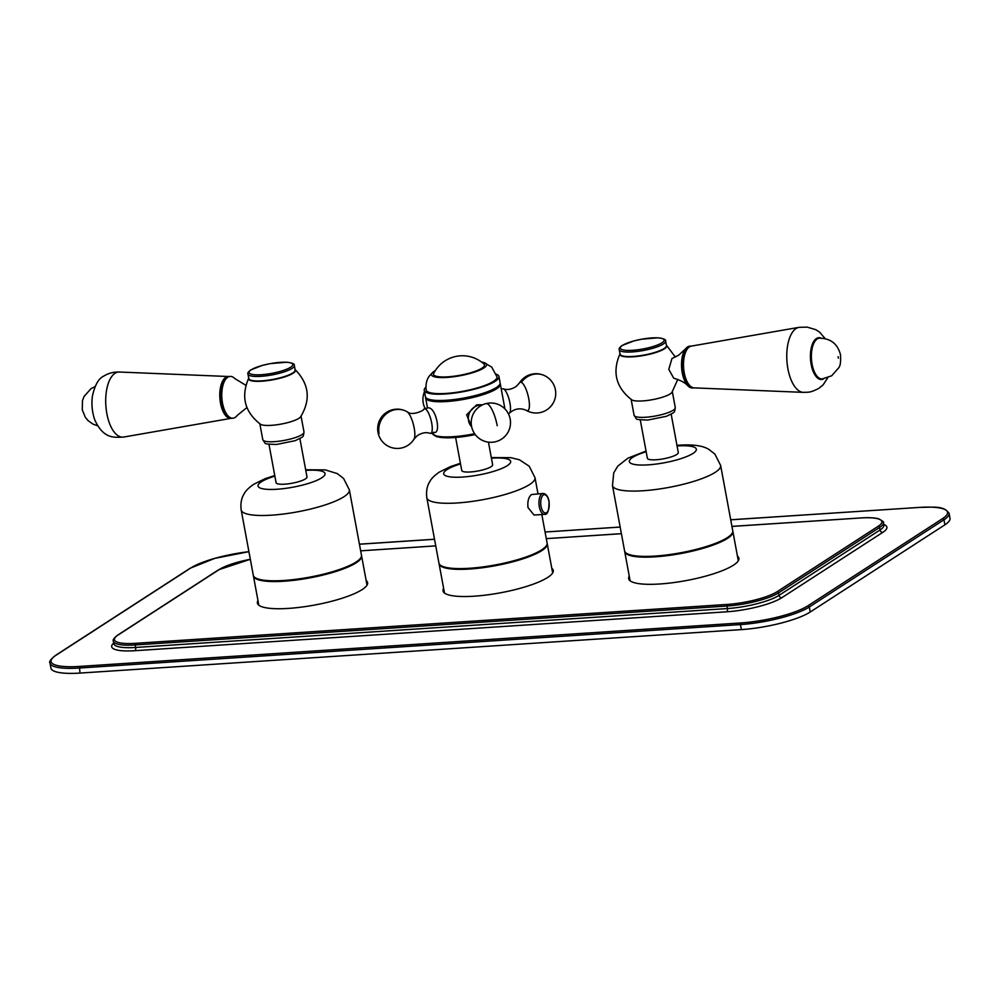 <?xml version="1.0" encoding="UTF-8"?>
<svg xmlns="http://www.w3.org/2000/svg" width="1000" height="1000" viewBox="0 0 1000 1000"><rect width="100%" height="100%" fill="white"/><g stroke="black" fill="none" stroke-linecap="round" stroke-linejoin="round"><path stroke-width="1.5" d="M190.712 568.038A1.312 1.125 -122.9 0 0 190.225 568.2L214.825 558.35L248.912 551.675A51.075 11.275 -10.5 0 0 190.712 568.038L56.025 655.238A51.075 11.275 -10.5 0 0 79.388 666.425L740.763 622.95L740.425 624.575A52.387 11.562 -10.5 0 0 809.287 606.987L810.212 612.013A52.387 11.562 169.5 0 1 741.363 629.6L80 673.075A52.387 11.562 169.5 0 1 50.925 668.088L50 663.062A52.387 11.562 -10.5 0 0 79.062 668.05L740.425 624.575L741.363 629.6M810.212 612.013L944.9 524.812A52.387 11.562 169.5 0 0 950 518.325L949.075 513.3C943.587 505.312 933.512 507.388 919.362 507.375L919.513 507.4M629.263 576.125A56.05 12.375 -10.5 0 0 628.663 578.65A56.05 12.375 -10.5 0 0 672.562 582.725A56.05 12.375 -10.5 0 0 733.45 565.175A56.05 12.375 -10.5 0 0 738.9 558.225A56.05 12.375 -10.5 0 0 737.438 556.075M443.612 588.325A56.05 12.375 -10.5 0 0 443.025 590.862A56.05 12.375 -10.5 0 0 486.925 594.938A56.05 12.375 -10.5 0 0 547.8 577.375A56.05 12.375 -10.5 0 0 553.25 570.425A56.05 12.375 -10.5 0 0 551.788 568.275M257.975 600.538A56.05 12.375 -10.5 0 0 257.375 603.062A56.05 12.375 -10.5 0 0 301.275 607.137A56.05 12.375 -10.5 0 0 362.15 589.587A56.05 12.375 -10.5 0 0 367.612 582.638A56.05 12.375 -10.5 0 0 366.15 580.487M460.4 463.288L450.562 466.562L439.35 472.088C434.387 475.538 431.188 478.738 429.762 481.7C429.263 482.55 425.575 487.663 426.825 497.725L438.925 563.038A55.012 12.15 -10.5 0 0 482.013 567.038A55.012 12.15 -10.5 0 0 541.75 549.812A55.012 12.15 -10.5 0 0 547.1 542.987L541.825 514.538M543.125 493.45A10.475 4.825 86.2 0 0 539.325 506.812A10.475 4.825 86.2 0 0 544.5 514.362C547.612 514.938 549.125 510.525 549.025 501.125C548.038 496.337 546.075 493.787 543.125 493.45L531.5 494.55C528.575 496.975 527.4 501.312 527.987 507.562L534.05 515.05M488.45 442.15L492.638 464.738A15.713 3.475 169.5 0 1 491.112 466.688A15.713 3.475 169.5 0 1 474.038 471.613A15.713 3.475 169.5 0 1 461.737 470.462L455.625 437.512M425.588 397.188L425.637 397.912A37.987 8.387 -10.5 0 0 455.387 400.675A37.987 8.387 -10.5 0 0 496.637 388.775A37.987 8.387 -10.5 0 0 500.337 384.062L504.938 408.95M482.638 404.812L476.737 404.8L466.65 414.762L471.812 427.475M434.562 432.388L430.725 433.363A12.688 3.588 -104.3 0 0 431.4 421.613A12.688 3.588 -104.3 0 0 425.337 408.913A12.688 3.588 75.7 0 0 424.45 408.787L428.325 407.788M433.663 432.262C441.3 435.025 436.475 409.113 429.15 407.938L428.375 407.775M425.412 396.65A37.987 8.387 -10.5 0 0 446.475 400.262A37.987 8.387 169.5 0 0 500.1 382.812L498.938 376.525A37.987 8.387 169.5 0 1 445.312 393.988A37.987 8.387 -10.5 0 1 424.25 390.375L425.412 396.65M425.887 387.212A37.987 8.387 -10.5 0 0 424.25 390.375M496.275 374.175A37.987 8.387 169.5 0 1 498.938 376.525M497 376.887A36.012 7.95 169.5 0 1 446.163 393.438A36.012 7.95 -10.5 0 1 426.175 390.012C425.125 381 428.963 376.538 429.5 375.85L432.938 372.188A28.025 6.188 -10.5 0 0 447.025 377.413A28.025 6.188 169.5 0 0 478.15 370.8A28.025 6.188 169.5 0 0 484.3 362.675L491.763 367.163L497 376.887M481.538 362.038A28.025 6.188 169.5 0 1 484.3 362.675M435.288 370.613A28.025 6.188 -10.5 0 0 432.938 372.188M483.988 364.038A25.925 5.725 169.5 0 1 474.762 371.45A25.925 5.725 169.5 0 1 447.925 376.825A25.925 5.725 -10.5 0 1 433.725 373.35A32.212 32.212 0 0 1 483.988 364.038M471.637 426.737A12.688 11.838 -64.4 0 1 468.9 414.425A12.688 11.838 -64.4 0 1 478.075 405.438A12.688 11.838 115.6 0 1 482 405.125M379.075 433.462A19.65 18.337 -64.4 0 1 386.188 413.913A19.65 18.337 -64.4 0 1 405.812 411.087A19.65 19.65 0 0 0 379.613 420.312A19.65 19.65 0 0 0 388.837 446.525A19.65 19.65 0 0 0 413.988 439.212A14.712 4.162 -104.3 0 0 413.45 424.688A14.712 4.162 -104.3 0 0 406.962 411.675L407.663 412.05C412.075 416.138 424.675 410.188 423.913 409.1A12.688 3.588 75.7 0 1 424.45 408.787M429.837 433.237A12.688 3.588 -104.3 0 0 430.1 433.338A12.688 3.588 -104.3 0 0 430.725 433.363M508.275 413.562L508.975 413.387A12.688 3.588 -104.3 0 0 509.513 413.062A12.688 3.588 -104.3 0 0 509.412 400.6A12.688 3.588 -104.3 0 0 503.587 388.925A12.688 3.588 75.7 0 0 503.325 388.825A12.688 3.588 75.7 0 0 502.7 388.8L501.275 389.162M646.05 451.087L627.962 458.125L617.825 466.075L613.737 472.875L612.475 485.525L624.575 550.837A55.012 12.15 -10.5 0 0 655.088 556.062A55.012 12.15 -10.5 0 0 732.75 530.788L720.65 465.475L714.875 454.062L708.612 449.212C706.363 448.15 700.425 443.925 679.775 445.138L676.95 445.35M671.175 414.188L678.288 452.537A15.713 3.475 169.5 0 1 656.1 459.762A15.713 3.475 169.5 0 1 647.375 458.263L640.275 419.913M677.775 379.438L671.912 392.425A20.95 4.625 169.5 0 1 670.225 393.888A20.95 4.625 169.5 0 1 642.675 400.925A20.95 4.625 169.5 0 1 631.788 399.862C615.875 387.45 611.987 372.013 620.112 353.537M671.975 358.512L668.775 369.338L673.725 378.212C684.488 381.287 687.5 385.5 687.837 385.75A20.95 9.637 -93.8 0 1 681.612 367.713A20.95 9.637 -93.8 0 1 685.425 349.025A20.95 9.637 -93.8 0 1 687.513 346.987A20.95 9.637 86.2 0 1 689.862 346.175L691.137 346.087A20.95 9.637 -93.8 0 0 688.787 346.9A20.95 9.637 -93.8 0 0 683.138 370.25A20.95 9.637 -93.8 0 0 693.888 387.912L692.613 387.987A20.95 9.637 -93.8 0 1 687.837 385.75M619.263 349.675L620.1 354.188A23.575 5.2 -10.5 0 0 638.562 355.9A23.575 5.2 -10.5 0 0 664.163 348.525A23.575 5.2 -10.5 0 0 666.462 345.6L665.625 341.075C666.112 339.562 663.575 338.475 658 337.8L641.513 339.212L633.525 341.025L622 345.575C619.575 347.463 618.65 348.837 619.263 349.675A23.575 5.2 -10.5 0 0 637.725 351.388A23.575 5.2 -10.5 0 0 663.325 344A23.575 5.2 -10.5 0 0 665.625 341.075M661.938 342.825A22.262 4.913 -10.5 0 0 651.75 337.938A22.262 4.913 -10.5 0 0 622.487 345.412A22.262 4.913 -10.5 0 0 632.663 350.288A22.262 4.913 -10.5 0 0 661.938 342.825M799.013 327.35L691.363 346.1A20.95 9.637 86.2 0 0 689.475 346.863A20.95 9.637 -93.8 0 0 683.775 369.688A20.95 9.637 -93.8 0 0 694.1 387.875L803.288 392.362A32.625 15.012 -93.8 0 1 787.2 364.062A32.625 15.012 -93.8 0 1 796.087 328.525A32.625 15.012 86.2 0 1 799.013 327.35L807.113 327.113L815.788 329.675L819.6 332.15L825.163 338.625M821.825 378.963A20.438 9.4 -93.8 0 1 821.475 379A20.438 9.4 -93.8 0 1 811 361.775A20.438 9.4 -93.8 0 1 816.513 339.012A20.438 9.4 -93.8 0 1 818.8 338.225A20.438 9.4 -93.8 0 1 819.15 338.212M294.913 369.4C309.125 383.738 311.025 399.55 300.625 416.838A20.95 4.625 169.5 0 1 298.938 418.3A20.95 4.625 169.5 0 1 271.388 425.337A20.95 4.625 169.5 0 1 260.487 424.275C244.587 411.863 240.7 396.413 248.825 377.95M247.963 374.075L248.812 378.6A23.575 5.2 -10.5 0 0 267.262 380.312A23.575 5.2 -10.5 0 0 292.875 372.925A23.575 5.2 -10.5 0 0 295.163 370.012L294.325 365.487C294.825 363.963 292.288 362.875 286.712 362.212L270.225 363.625L262.238 365.425L250.712 369.975C248.275 371.875 247.362 373.237 247.963 374.075A23.575 5.2 -10.5 0 0 266.425 375.788A23.575 5.2 -10.5 0 0 292.038 368.413A23.575 5.2 -10.5 0 0 294.325 365.487M251.188 369.825A22.262 4.913 -10.5 0 0 261.375 374.7A22.262 4.913 -10.5 0 0 290.637 367.225A22.262 4.913 -10.5 0 0 280.45 362.35A22.262 4.913 -10.5 0 0 251.188 369.825M246.9 407.55L237.288 415.363A20.95 9.637 86.2 0 1 235.2 417.4A20.95 9.637 -93.8 0 1 232.85 418.212A20.95 9.637 -93.8 0 1 222.113 400.55A20.95 9.637 -93.8 0 1 227.763 377.212A20.95 9.637 86.2 0 1 230.113 376.4A20.95 9.637 86.2 0 1 234.875 378.638L245.837 385.275M123.7 437.05L231.225 418.312A20.95 9.637 -93.8 0 1 220.175 401.05A20.95 9.637 -93.8 0 1 225.787 377.337A20.95 9.637 86.2 0 1 228.475 376.512L119.425 372.025A32.625 15.012 86.2 0 0 119.425 372.025A32.625 15.012 86.2 0 0 115.025 373.3A32.625 15.012 -93.8 0 0 106.337 410.425A32.625 15.012 -93.8 0 0 123.7 437.05A32.625 15.012 -93.8 0 1 123.7 437.05C114.237 437.463 103.737 439.263 94.85 420.075C92.188 412.537 91.363 404.637 92.375 396.388C94.75 385.25 98.525 378.488 103.7 376.125C108.45 373.188 113.7 371.812 119.438 372.025M223.812 380.2A20.175 9.287 86.2 0 0 220.25 398.05A20.175 9.287 86.2 0 0 226.112 415.275M274.762 475.487L264.925 478.762L253.713 484.3C248.738 487.75 245.538 490.95 244.112 493.9C243.612 494.762 239.925 499.875 241.175 509.925L253.287 575.237A55.012 12.15 -10.5 0 0 296.363 579.237A55.012 12.15 -10.5 0 0 356.1 562.013A55.012 12.15 -10.5 0 0 361.463 555.188L349.35 489.875L343.587 478.475L337.325 473.612L325.238 469.888L305.663 469.762M299.887 438.6L307 476.95A15.713 3.475 169.5 0 1 305.462 478.888A15.713 3.475 169.5 0 1 288.4 483.812A15.713 3.475 169.5 0 1 276.087 482.675L268.975 444.325M740.763 622.95A51.075 11.275 -10.5 0 0 807.9 605.812A1.312 1.125 57.1 0 1 809.287 606.987L943.962 519.788L944.9 524.812M807.9 605.812L942.575 518.612A51.075 11.275 -10.5 0 0 919.212 507.425L730.713 519.812M620.175 527.075L545.075 532.013L620.163 527.038M434.525 539.288L359.425 544.225M113.7 643.062A41.913 9.25 -10.5 0 0 134.963 650.7L726.712 611.8A41.913 9.25 -10.5 0 0 781.8 597.725L882.812 532.337A41.913 9.25 -10.5 0 0 883.725 524.45M726.712 611.8A2.625 1.2 86.2 0 0 727.362 608.562A39.288 8.675 -10.5 0 0 779.013 595.375L880.025 529.975A39.288 8.675 -10.5 0 0 883.85 525.1L883.863 525.212M781.8 597.725A2.625 2.25 57.1 0 1 779.013 595.375L778.55 592.863L879.562 527.463L880.025 529.975A2.625 2.25 57.1 0 0 882.812 532.337M134.963 650.7A2.625 1.2 86.2 0 0 135.625 647.463L727.362 608.562L726.9 606.05A39.288 8.675 -10.5 0 0 778.55 592.863A1.312 1.125 57.1 0 0 777.15 591.675L878.162 526.287A1.312 1.125 57.1 0 1 879.562 527.463A39.288 8.675 -10.5 0 0 883.388 522.587C884.35 522.325 882.788 521.075 878.675 518.837C874.613 517.712 868.7 517.413 860.938 517.913L861.087 517.938M113.85 643.825L113.825 643.725A39.288 8.675 -10.5 0 0 135.625 647.463L135.162 644.95L726.9 606.05L727.225 604.425A37.987 8.387 -10.5 0 0 777.15 591.675M219.125 569.612A1.312 1.125 -122.9 0 0 218.637 569.763L250.325 559.288A37.987 8.387 -10.5 0 0 219.125 569.612L118.112 635A37.987 8.387 -10.5 0 0 135.488 643.325L727.225 604.425M878.162 526.287A37.987 8.387 -10.5 0 0 860.788 517.962L731.938 526.425M621.4 533.7L546.3 538.638L621.388 533.663M435.75 545.9L360.65 550.837L435.75 545.862M135.488 643.325L135.162 644.95A39.288 8.675 -10.5 0 1 113.362 641.213L113.825 643.725M118.112 635A1.312 1.125 -122.9 0 0 117.638 635.163C113.875 638.15 112.45 640.163 113.362 641.213M860.788 517.962L731.938 526.388M79.388 666.425L80 673.075M56.025 655.238A1.312 1.125 -122.9 0 0 55.55 655.387C50.65 659.312 48.8 661.862 50 663.062M919.212 507.425L730.713 519.775M942.575 518.612A1.312 1.125 57.1 0 1 943.962 519.788A52.387 11.562 -10.5 0 0 949.075 513.3M439.012 563.387L439.075 563.787A55.012 12.15 -10.5 0 0 482.15 567.788A55.012 12.15 -10.5 0 0 541.888 550.562A55.012 12.15 -10.5 0 0 547.238 543.737L552.663 572.962M426.825 497.725A55.012 12.15 -10.5 0 0 469.9 501.725A55.012 12.15 -10.5 0 0 529.637 484.5A55.012 12.15 -10.5 0 0 535 477.675L529.237 466.262L519.487 459.8L510.875 457.675L491.312 457.562M541.038 506.375A9.162 4.225 86.2 0 0 546.6 512.625A9.162 4.225 86.2 0 0 548.9 501.287A9.162 4.225 86.2 0 0 543.337 495.037A9.162 4.225 86.2 0 0 541.038 506.375M460.513 463.913A34.05 7.512 -10.5 0 0 447.025 469.588A34.05 7.512 -10.5 0 0 462.6 477.05A34.05 7.512 -10.5 0 0 507.35 465.625A34.05 7.512 -10.5 0 0 491.425 458.188M475.238 434.575A36.675 8.1 169.5 0 1 434.325 435.225M474.613 433.7A37.987 8.387 169.5 0 1 432.163 433.075L436.75 436.737L446.688 437.85L456.025 437.475L475.262 434.6M497.212 425.7A19.65 5.55 -104.3 0 0 486 403.612A19.65 19.65 0 0 0 471.825 427.512A19.65 19.65 0 0 0 495.725 441.688A19.65 19.65 0 0 0 509.9 417.788A19.65 19.65 0 0 0 486 403.612M406.962 411.675A14.712 4.162 -104.3 0 0 406.812 411.6A19.65 18.337 -64.4 0 0 405.812 411.087A19.65 19.65 0 0 1 406.962 411.675M509.513 413.062C514.538 408.7 519.95 407.725 525.763 410.125L526.462 410.487A19.65 19.65 0 0 0 553.812 401.85A19.65 19.65 0 0 0 544.587 375.65A19.65 19.65 0 0 0 519.438 382.962A14.712 4.162 75.7 0 1 521.388 382.337A14.712 4.162 -104.3 0 1 528.763 398.738A14.712 4.162 -104.3 0 1 526.613 410.562A14.712 4.162 75.7 0 1 526.462 410.487A14.712 4.162 75.7 0 1 526.362 410.425M544.587 375.65A19.65 18.337 115.6 0 0 521.388 382.337M624.663 551.188L624.712 551.587A55.012 12.15 -10.5 0 0 655.238 556.825A55.012 12.15 -10.5 0 0 732.887 531.538L738.3 560.763M612.475 485.525A55.012 12.15 -10.5 0 0 642.987 490.75A55.012 12.15 -10.5 0 0 720.65 465.475M646.162 451.7A34.05 7.512 -10.5 0 0 629.338 461.562A34.05 7.512 -10.5 0 0 648.238 464.85A34.05 7.512 -10.5 0 0 693 453.413A34.05 7.512 -10.5 0 0 677.425 445.95A34.05 7.512 -10.5 0 0 677.075 445.975M634.075 415.262C637.788 420.075 633.263 419.325 647.65 420.087L666.538 416.262C675.688 411.613 674.25 413.312 675.288 407.625A20.95 4.625 169.5 0 1 645.713 417.25A20.95 4.625 169.5 0 1 634.075 415.262L631.15 399.438M666.375 345.163A23.812 5.263 169.5 0 1 664.425 348.8A23.812 5.263 169.5 0 1 636.95 356.45A23.812 5.263 169.5 0 1 620.013 353.75M823.737 378.787A20.95 9.637 -93.8 0 1 811.137 364.275A20.95 9.637 -93.8 0 1 816.413 338.512A20.95 9.637 86.2 0 1 821.062 338.137M819.5 338.175A20.438 9.4 86.2 0 0 817.2 338.975A20.438 9.4 86.2 0 0 811.7 361.725A20.438 9.4 86.2 0 0 822.175 378.95L831.65 375.812L838.787 367.725C840.325 365.913 840.9 361.6 840.5 354.8C837.712 343.95 830.713 338.4 819.5 338.175L818.8 338.225M838.375 358.175L838.1 356.662L838.375 358.175M262.787 439.663C266.488 444.475 261.975 443.738 276.35 444.487L295.238 440.662C304.4 436.012 302.962 437.713 304 432.025A20.95 4.625 169.5 0 1 274.413 441.662A20.95 4.625 169.5 0 1 262.787 439.663L259.862 423.85M295.087 369.562A23.812 5.263 169.5 0 1 293.137 373.2A23.812 5.263 169.5 0 1 265.663 380.863A23.812 5.263 169.5 0 1 248.725 378.162M228.825 376.475A20.95 9.637 86.2 0 0 226.475 377.3A20.95 9.637 86.2 0 0 220.825 400.637A20.95 9.637 86.2 0 0 231.575 418.3C220.25 420.337 215.487 383.1 226.188 377.388L230.113 376.4M253.375 575.588L253.425 576A55.012 12.15 -10.5 0 0 296.5 579.987A55.012 12.15 -10.5 0 0 356.238 562.762A55.012 12.15 -10.5 0 0 361.6 555.95L367.013 585.163M241.175 509.925A55.012 12.15 -10.5 0 0 284.262 513.925A55.012 12.15 -10.5 0 0 344 496.7A55.012 12.15 -10.5 0 0 349.35 489.875M274.875 476.112A34.05 7.512 -10.5 0 0 261.375 481.788A34.05 7.512 -10.5 0 0 276.95 489.25A34.05 7.512 -10.5 0 0 321.712 477.825A34.05 7.512 -10.5 0 0 305.775 470.387M218.637 569.763L117.638 635.163M883.388 522.587L883.85 525.1M190.225 568.2L55.55 655.387M434.525 539.237L359.412 544.175M439.075 563.787L444.487 593.013M534 515.05L544.5 514.362M537.987 493.787L535 477.675M425.637 397.912L427.512 408M500.337 384.062L500.125 383.375M413.988 439.212L417.15 435.763C421.812 432.762 426.125 431.962 430.1 433.338M424.5 391.775A19.65 19.65 0 0 0 425.15 408.6M519.438 382.962L516.275 386.4C511.613 389.4 507.3 390.213 503.325 388.825M624.712 551.587L630.125 580.812M675.288 407.625L672.362 391.8M675.375 357.062L666.375 345.138M685.425 349.025L678.625 355.213L671.95 358.525M803.288 392.362C808.5 392.05 809.675 393.1 819.013 388.263L823.15 384.825L827.738 377.762M822.175 378.95L821.475 379M304 432.025L301.062 416.213M97.55 425.775L93.025 424.15L88.075 420.625L85.375 417.4L82.263 409.812L82.475 400.712L83.963 396.613L91.062 388.587L94.975 386.625M231.575 418.3L232.85 418.212M253.425 576L258.837 605.212"/></g></svg>
